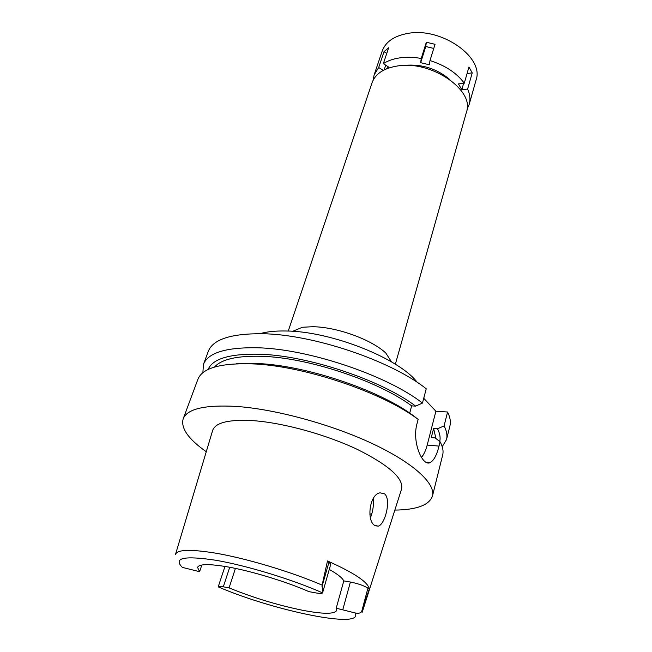 <?xml version="1.0" encoding="UTF-8"?>
<svg xmlns="http://www.w3.org/2000/svg" width="652" height="652" viewBox="0 0 652 652"><rect width="100%" height="100%" fill="white"/><g stroke="black" fill="none" stroke-linecap="round" stroke-linejoin="round"><path stroke-width="0.98" d="M336.212 608.21L354.924 612.888C358.364 613.671 360.621 613.206 361.705 611.478L369.309 588.992L367.948 588.08C363.58 585.504 357.728 583.483 350.401 582.032L343.8 580.899L336.212 608.21L336.668 610.427C334.492 614.241 323.172 614.2 302.707 610.305C277.85 605.219 253.302 597.754 229.072 587.9L223.31 586.808C220.197 586.238 218.51 586.229 218.233 586.784L218.493 586.996M343.8 580.899C342.267 577.827 337.426 574.004 329.268 569.441M308.991 591.649C285.853 581.502 250.841 570.883 227.173 566.808C208.95 563.76 199.088 563.947 197.572 567.37L199.577 571.682L182.348 567.387C172.967 557.867 184.117 555.488 215.788 560.255C246.815 565.569 292.748 579.587 322.561 592.872C321.99 593.581 319.733 593.589 315.788 592.896L308.991 591.649M327.491 560.948L322.112 585.113L322.61 592.749L330.784 564.119L327.491 560.948C354.28 572.904 368.217 582.252 369.309 588.992M362.276 611.992L401.493 489.269C404.061 478.764 389.431 465.52 357.598 449.53C326.701 434.827 284.5 423.107 254.459 420.76C229.031 419.154 215.062 422.488 212.544 430.776L175.559 554.2M374.525 525.341L378.25 526.156C385.299 524.387 391.404 499.155 384.55 493.841L380.067 492.831C369.594 494.143 366.359 520.288 374.525 525.341M201.851 565.015L199.577 571.682M229.072 587.9L235.421 568.405M373.237 498.487C373.881 505.015 372.944 511.445 370.442 517.778M395.356 364.223L466.506 111.924C474.884 90.335 431.371 60.204 397.744 65.933C383.955 68.126 375.397 73.717 372.08 82.698L288.249 331.069M292.715 331.306L302.422 327.255L312.569 326.725C336.538 326.856 371.428 339.472 385.821 353.066L391.534 361.893M417.296 382.431C399.391 358.413 330.703 331.118 285.796 330.996C275.405 330.792 266.758 331.697 259.863 333.694M423.947 398.494L423.987 397.304M435.895 411.241L427.19 445.08L439 446.09L440.084 441.771L435.186 437.924L431.265 437.606L433.604 428.494L437.508 428.788L444.085 425.886C446.726 430.988 447.533 435.569 446.506 439.627L449.88 426.098C450.931 421.925 450.165 417.223 447.582 412.007L435.895 411.241L423.727 398.266M422.463 403.066L426.237 388.796C391.061 360.629 312.552 334.166 261.819 333.726C230.784 333.579 212.943 339.447 208.306 351.322L203.44 364.387C207.947 352.854 225.771 347.312 256.912 347.76C307.817 348.681 386.913 375.259 422.463 403.066L415.666 406.123L411.656 405.862L409.709 413.107M427.859 462.366L428.054 462.879M202.878 372.724L203.44 364.387M236.252 363.8L255.983 363.466C304.109 364.867 378.6 389.66 413.156 415.52L418.144 419.399L416.962 423.849C411.771 442.578 422.798 466.889 430.116 462.578L425.943 462.178M427.19 445.08C425.829 450.271 423.93 454.403 421.477 457.468M444.085 425.886L447.582 412.007M446.506 439.627L442.219 446.685M206.268 451.73C188.355 439.098 180.653 428.152 183.171 418.877C187.108 408.853 204.85 404.696 236.391 406.432C275.348 409.122 331.167 424.289 372.373 443.621C413.661 462.977 435.74 483.719 432.455 496.042L442.651 455.104C443.637 451.192 442.781 446.742 440.084 441.771M439 446.09C436.807 455.088 433.849 460.581 430.116 462.578M418.144 419.399C382.162 392.031 302.389 365.307 251.289 363.832C220.042 363.042 202.234 368.209 197.882 379.334L183.171 418.877M432.455 496.042C429.285 505.113 416.742 509.799 394.835 510.1M411.656 405.862C378.266 380.882 307.581 357.435 261.542 356.302C237.092 355.666 221.395 359.26 214.451 367.076M208.102 369.505C212.625 358.747 229.659 353.653 259.194 354.215C307.222 355.316 381.347 380.034 415.666 406.123M435.96 438.535L433.604 428.494M437.508 428.788C439.913 433.498 440.646 437.728 439.717 441.477M373.131 80.196L374.118 74.964L378.69 67.498L383.213 70.408M386.017 69.047L388.527 67.009L383.335 63.651C387.842 60.726 393.409 58.786 400.035 57.832C406.693 56.92 413.759 57.131 421.241 58.46L420.67 62.682L429.375 64.776L429.994 60.563C445.324 65.461 456.759 73.008 464.281 83.211L458.437 83.912L461.812 89.699L467.623 89.022C470.01 94.459 470.532 99.577 469.195 104.393L467.052 109.275M449.839 79.593C436.84 68.639 421.803 63.888 404.745 65.339L404.101 65.428M386.75 53.44L384.02 51.663L378.69 67.498M384.02 51.663L388.665 47.743L383.335 63.651M469.195 104.393L476.033 80.131C484.632 57.629 441.632 27.009 408.022 33.382C394.24 35.844 385.625 41.736 382.186 51.084L374.118 74.964M433.759 48.427L425.756 46.512L426.351 42.241L421.241 58.46M426.351 42.241L435.031 44.312L429.994 60.563M467.623 89.022L472.227 72.877L468.935 67.009L464.281 83.211M463.653 83.285L461.812 89.699M472.227 72.877L467.06 73.521M425.756 46.512L420.67 62.682M385.723 65.2L384.158 69.911M354.924 612.888C365.356 629.75 274.207 611.046 218.216 586.881M367.948 588.08L361.705 611.478M342.854 609.465L350.401 582.032M321.99 586.564L329.032 561.983M175.47 554.502C176.977 549.603 189.936 549.09 214.353 552.945C245.038 557.982 290.841 571.633 322.112 585.113M362.251 610.386L362.178 612.301M371.844 513.654L369.855 514.216M229.724 567.273L223.31 586.808M378.25 526.156L375.096 525.732M224.964 566.425L218.233 586.784"/></g></svg>
